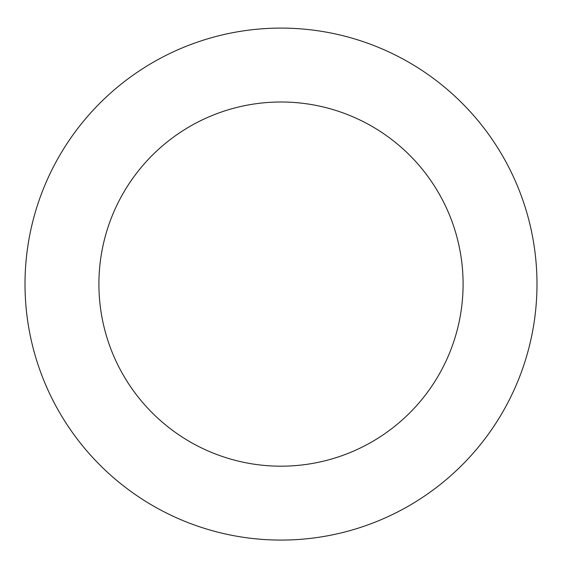 <?xml version="1.0" encoding="UTF-8"?>
<svg xmlns="http://www.w3.org/2000/svg" width="562" height="562" viewBox="0 0 562 562"><rect width="100%" height="100%" fill="white"/><g stroke="black" fill="none" stroke-linecap="round" stroke-linejoin="round"><path stroke-width="0.84" d="M530.809 340.003A255.991 255.991 0 0 0 204.519 39.79A255.991 255.991 0 0 0 107.672 472.473A255.991 255.991 0 0 0 530.809 340.003M458.697 323.867A182.095 182.095 0 0 0 226.598 110.314A182.095 182.095 0 0 0 157.704 418.093A182.095 182.095 0 0 0 458.697 323.867"/></g></svg>
